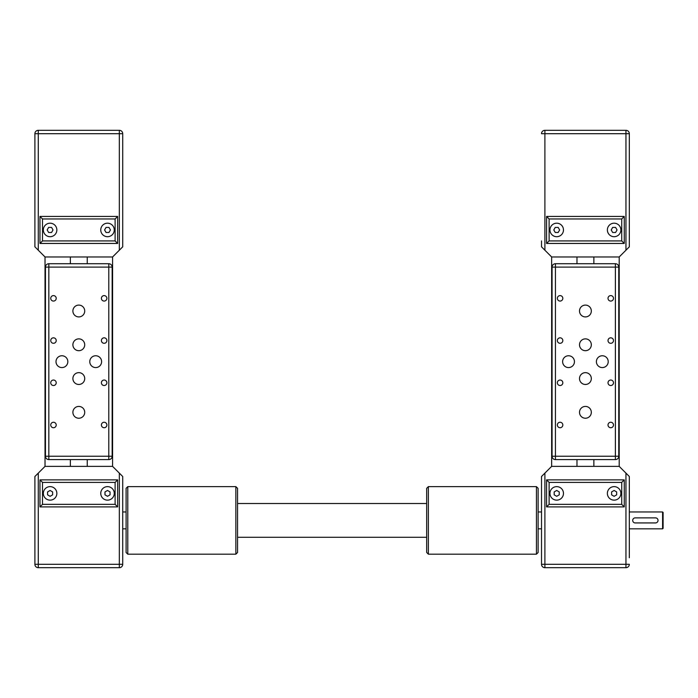 <?xml version="1.0" encoding="UTF-8"?>
<svg xmlns="http://www.w3.org/2000/svg" width="698" height="698" viewBox="0 0 698 698"><rect width="100%" height="100%" fill="white"/><g stroke="black" fill="none" stroke-linecap="round" stroke-linejoin="round"><path stroke-width="1.05" d="M119.332 250.207L112.579 256.969L112.579 466.369L45.03 466.369L34.9 476.498L34.9 564.307A3.377 3.377 0 0 0 38.277 567.692L119.332 567.692A3.377 3.377 0 0 0 122.717 564.307L122.717 476.498L112.579 466.369L87.25 466.369L87.25 459.607L87.25 466.369L70.367 466.369L70.367 459.607L70.367 466.369L45.03 466.369L45.03 256.969L112.579 256.969L87.25 256.969L87.25 263.722L70.367 263.722L70.367 256.969L45.03 256.969L38.277 250.207L38.277 133.693L119.332 133.693L119.332 250.207L122.717 246.83L122.717 133.693L119.332 133.693L119.332 130.308A3.377 3.377 0 0 1 122.717 133.693M100.756 229.947A6.753 6.753 0 0 1 107.518 223.194A6.753 6.753 0 0 1 114.271 229.947A6.753 6.753 0 0 1 107.518 236.701A6.753 6.753 0 0 1 100.756 229.947M43.346 229.947A6.753 6.753 0 0 1 50.099 223.194A6.753 6.753 0 0 1 56.852 229.947A6.753 6.753 0 0 1 50.099 236.701A6.753 6.753 0 0 1 43.346 229.947M115.118 240.923L42.499 240.923L39.969 243.454L39.969 216.432L117.648 216.432L39.969 216.432L39.969 243.454L117.648 243.454L117.648 216.432L115.118 218.971L115.118 240.923L117.648 243.454M34.9 240.923L34.9 133.693L34.9 246.83L38.277 250.207M42.499 240.923L42.499 218.971L39.969 216.432M47.176 229.947L48.633 227.417L51.565 227.417L53.022 229.947L51.565 232.478L48.633 232.478L47.176 229.947M106.052 232.478L104.587 229.947L106.052 227.417L108.975 227.417L110.441 229.947L108.975 232.478L106.052 232.478M34.9 133.693A3.377 3.377 0 0 1 38.277 130.308L38.277 133.693L34.9 133.693M119.332 130.308L38.277 130.308M43.346 493.381A6.753 6.753 0 0 1 50.099 486.628A6.753 6.753 0 0 1 56.852 493.381A6.753 6.753 0 0 1 50.099 500.143A6.753 6.753 0 0 1 43.346 493.381M100.756 493.381A6.753 6.753 0 0 1 107.518 486.628A6.753 6.753 0 0 1 114.271 493.381A6.753 6.753 0 0 1 107.518 500.143A6.753 6.753 0 0 1 100.756 493.381M126.094 528.848L122.717 528.848M126.094 511.957L122.717 511.957M104.979 491.924L107.518 490.458L110.048 491.924L110.048 494.847L107.518 496.313L104.979 494.847L104.979 491.924M47.569 491.924L50.099 490.458L52.629 491.924L52.629 494.847L50.099 496.313L47.569 494.847L47.569 491.924M42.499 482.405L39.969 479.875L39.969 506.896L117.648 506.896L117.648 479.875L39.969 479.875L39.969 506.896L42.499 504.357L42.499 482.405L115.118 482.405L117.648 479.875M115.118 482.405L115.118 504.357L117.648 506.896M119.332 473.122L119.332 564.307L34.9 564.307A3.377 3.377 0 0 0 38.277 567.692L38.277 473.122M67.828 361.669A5.907 5.907 0 0 1 61.921 367.576A5.907 5.907 0 0 1 56.006 361.669A5.907 5.907 0 0 1 61.921 355.753A5.907 5.907 0 0 1 67.828 361.669M84.72 412.326A5.907 5.907 0 0 1 78.804 418.233A5.907 5.907 0 0 1 72.897 412.326A5.907 5.907 0 0 1 78.804 406.419A5.907 5.907 0 0 1 84.72 412.326M84.72 378.552A5.907 5.907 0 0 1 78.804 384.467A5.907 5.907 0 0 1 72.897 378.552A5.907 5.907 0 0 1 78.804 372.645A5.907 5.907 0 0 1 84.72 378.552M101.603 361.669A5.907 5.907 0 0 1 95.696 367.576A5.907 5.907 0 0 1 89.78 361.669A5.907 5.907 0 0 1 95.696 355.753A5.907 5.907 0 0 1 101.603 361.669M84.72 311.003A5.907 5.907 0 0 1 78.804 316.918A5.907 5.907 0 0 1 72.897 311.003A5.907 5.907 0 0 1 78.804 305.096A5.907 5.907 0 0 1 84.72 311.003M84.72 344.777A5.907 5.907 0 0 1 78.804 350.693A5.907 5.907 0 0 1 72.897 344.777A5.907 5.907 0 0 1 78.804 338.87A5.907 5.907 0 0 1 84.72 344.777M101.402 298.343A2.74 2.74 0 0 1 104.133 295.603A2.74 2.74 0 0 1 106.873 298.343A2.74 2.74 0 0 1 104.133 301.074A2.74 2.74 0 0 1 101.402 298.343M101.402 340.554A2.74 2.74 0 0 1 104.133 337.823A2.74 2.74 0 0 1 106.873 340.554A2.74 2.74 0 0 1 104.133 343.294A2.74 2.74 0 0 1 101.402 340.554M50.736 298.343A2.74 2.74 0 0 1 53.476 295.603A2.74 2.74 0 0 1 56.215 298.343A2.74 2.74 0 0 1 53.476 301.074A2.74 2.74 0 0 1 50.736 298.343M50.736 340.554A2.74 2.74 0 0 1 53.476 337.823A2.74 2.74 0 0 1 56.215 340.554A2.74 2.74 0 0 1 53.476 343.294A2.74 2.74 0 0 1 50.736 340.554M101.402 382.774A2.74 2.74 0 0 1 104.133 380.035A2.74 2.74 0 0 1 106.873 382.774A2.74 2.74 0 0 1 104.133 385.514A2.74 2.74 0 0 1 101.402 382.774M101.402 424.995A2.74 2.74 0 0 1 104.133 422.255A2.74 2.74 0 0 1 106.873 424.995A2.74 2.74 0 0 1 104.133 427.726A2.74 2.74 0 0 1 101.402 424.995M50.736 382.774A2.74 2.74 0 0 1 53.476 380.035A2.74 2.74 0 0 1 56.215 382.774A2.74 2.74 0 0 1 53.476 385.514A2.74 2.74 0 0 1 50.736 382.774M50.736 424.995A2.74 2.74 0 0 1 53.476 422.255A2.74 2.74 0 0 1 56.215 424.995A2.74 2.74 0 0 1 53.476 427.726A2.74 2.74 0 0 1 50.736 424.995M45.457 305.925L45.457 309.327L45.457 305.925M45.457 332.946L45.457 336.349L45.457 332.946M45.457 359.967L45.457 363.361L45.457 359.967M45.457 386.989L45.457 390.383L45.457 386.989M45.457 414.001L45.457 417.404L45.457 414.001M70.367 263.722L70.367 256.969L87.25 256.969L87.25 263.722M108.783 263.722A3.377 3.377 0 0 1 112.16 267.098L108.783 267.098L108.783 263.722L48.834 263.722L48.834 267.098L45.457 267.098A3.377 3.377 0 0 1 48.834 263.722M112.16 456.23A3.377 3.377 0 0 1 108.783 459.607L108.783 456.23L112.16 456.23L112.16 267.098M48.834 459.607A3.377 3.377 0 0 1 45.457 456.23L48.834 456.23L48.834 459.607L108.783 459.607M45.457 267.098L45.457 456.23M629.326 557.763L629.326 476.498L619.196 466.369L593.867 466.369L593.867 459.607L593.867 466.369L576.976 466.369L576.976 459.607L576.976 466.369L551.647 466.369L551.647 256.969L619.196 256.969L593.867 256.969L593.867 263.722L593.867 256.969L551.647 256.969L544.894 250.207L544.894 133.693L625.949 133.693L625.949 250.207L629.326 246.83L629.326 133.693L625.949 133.693L625.949 130.308A3.377 3.377 0 0 1 629.326 133.693M576.976 263.722L576.976 256.969L576.976 263.722M625.949 473.122L625.949 564.307L544.894 564.307L544.894 473.122L551.647 466.369L619.196 466.369L619.196 256.969L625.949 250.207M607.373 229.947A6.753 6.753 0 0 1 614.127 223.194A6.753 6.753 0 0 1 620.88 229.947A6.753 6.753 0 0 1 614.127 236.701A6.753 6.753 0 0 1 607.373 229.947M549.954 229.947A6.753 6.753 0 0 1 556.707 223.194A6.753 6.753 0 0 1 563.469 229.947A6.753 6.753 0 0 1 556.707 236.701A6.753 6.753 0 0 1 549.954 229.947M546.578 243.454L546.578 216.432L546.578 243.454L624.256 243.454L624.256 216.432L624.256 243.454L621.726 240.923L549.108 240.923L546.578 243.454M541.517 245.146L541.517 240.923L541.517 246.83L544.894 250.207M541.517 240.923L541.517 246.83M629.326 245.146L629.326 246.83M549.108 240.923L549.108 218.971L546.578 216.432L624.256 216.432L621.726 218.971L621.726 240.923M553.784 229.947L555.25 227.417L558.173 227.417L559.639 229.947L558.173 232.478L555.25 232.478L553.784 229.947M612.661 232.478L611.204 229.947L612.661 227.417L615.592 227.417L617.049 229.947L615.592 232.478L612.661 232.478M625.949 130.308L544.894 130.308A3.377 3.377 0 0 0 541.517 133.693A3.377 3.377 0 0 1 544.894 130.308L544.894 133.693L541.517 133.693M662.594 511.957L629.326 511.957L629.326 549.448L629.326 528.848L662.594 528.848L663.1 528.342L663.1 512.463L662.594 511.957L662.594 528.848M629.326 490.214L629.326 491.357M541.517 550.6L541.517 490.214M549.954 493.381A6.753 6.753 0 0 1 556.707 486.628A6.753 6.753 0 0 1 563.469 493.381A6.753 6.753 0 0 1 556.707 500.143A6.753 6.753 0 0 1 549.954 493.381M607.373 493.381A6.753 6.753 0 0 1 614.127 486.628A6.753 6.753 0 0 1 620.88 493.381A6.753 6.753 0 0 1 614.127 500.143A6.753 6.753 0 0 1 607.373 493.381M538.132 511.957L541.517 511.957M538.132 528.848L541.517 528.848M611.596 491.924L614.127 490.458L616.657 491.924L616.657 494.847L614.127 496.313L611.596 494.847L611.596 491.924M554.177 491.924L556.707 490.458L559.246 491.924L559.246 494.847L556.707 496.313L554.177 494.847L554.177 491.924M549.108 482.405L621.726 482.405L621.726 504.357L549.108 504.357L549.108 482.405L546.578 479.875L546.578 506.896L624.256 506.896L624.256 479.875L546.578 479.875M549.108 504.357L546.578 506.896M621.726 482.405L624.256 479.875M621.726 504.357L624.256 506.896M655.501 522.933L635.232 522.933A2.53 2.53 0 0 1 632.702 520.403A2.53 2.53 0 0 1 635.232 517.872L655.501 517.872A2.53 2.53 0 0 1 658.031 520.403A2.53 2.53 0 0 1 655.501 522.933M544.894 473.122L541.517 476.498L541.517 564.307A3.377 3.377 0 0 0 544.894 567.692L625.949 567.692A3.377 3.377 0 0 0 629.326 564.307L625.949 564.307L625.949 567.692M544.894 567.692L544.894 564.307L541.517 564.307L541.517 557.763M541.517 483.051L541.517 476.498M629.326 476.498L629.326 483.051M629.326 549.448L629.326 550.6M574.445 361.669A5.907 5.907 0 0 1 568.53 367.576A5.907 5.907 0 0 1 562.623 361.669A5.907 5.907 0 0 1 568.53 355.753A5.907 5.907 0 0 1 574.445 361.669M591.328 412.326A5.907 5.907 0 0 1 585.421 418.233A5.907 5.907 0 0 1 579.506 412.326A5.907 5.907 0 0 1 585.421 406.419A5.907 5.907 0 0 1 591.328 412.326M591.328 378.552A5.907 5.907 0 0 1 585.421 384.467A5.907 5.907 0 0 1 579.506 378.552A5.907 5.907 0 0 1 585.421 372.645A5.907 5.907 0 0 1 591.328 378.552M608.22 361.669A5.907 5.907 0 0 1 602.304 367.576A5.907 5.907 0 0 1 596.397 361.669A5.907 5.907 0 0 1 602.304 355.753A5.907 5.907 0 0 1 608.22 361.669M591.328 311.003A5.907 5.907 0 0 1 585.421 316.918A5.907 5.907 0 0 1 579.506 311.003A5.907 5.907 0 0 1 585.421 305.096A5.907 5.907 0 0 1 591.328 311.003M591.328 344.777A5.907 5.907 0 0 1 585.421 350.693A5.907 5.907 0 0 1 579.506 344.777A5.907 5.907 0 0 1 585.421 338.87A5.907 5.907 0 0 1 591.328 344.777M608.01 298.343A2.74 2.74 0 0 1 610.75 295.603A2.74 2.74 0 0 1 613.49 298.343A2.74 2.74 0 0 1 610.75 301.074A2.74 2.74 0 0 1 608.01 298.343M608.01 340.554A2.74 2.74 0 0 1 610.75 337.823A2.74 2.74 0 0 1 613.49 340.554A2.74 2.74 0 0 1 610.75 343.294A2.74 2.74 0 0 1 608.01 340.554M557.353 298.343A2.74 2.74 0 0 1 560.093 295.603A2.74 2.74 0 0 1 562.824 298.343A2.74 2.74 0 0 1 560.093 301.074A2.74 2.74 0 0 1 557.353 298.343M557.353 340.554A2.74 2.74 0 0 1 560.093 337.823A2.74 2.74 0 0 1 562.824 340.554A2.74 2.74 0 0 1 560.093 343.294A2.74 2.74 0 0 1 557.353 340.554M608.01 382.774A2.74 2.74 0 0 1 610.75 380.035A2.74 2.74 0 0 1 613.49 382.774A2.74 2.74 0 0 1 610.75 385.514A2.74 2.74 0 0 1 608.01 382.774M608.01 424.995A2.74 2.74 0 0 1 610.75 422.255A2.74 2.74 0 0 1 613.49 424.995A2.74 2.74 0 0 1 610.75 427.726A2.74 2.74 0 0 1 608.01 424.995M557.353 382.774A2.74 2.74 0 0 1 560.093 380.035A2.74 2.74 0 0 1 562.824 382.774A2.74 2.74 0 0 1 560.093 385.514A2.74 2.74 0 0 1 557.353 382.774M557.353 424.995A2.74 2.74 0 0 1 560.093 422.255A2.74 2.74 0 0 1 562.824 424.995A2.74 2.74 0 0 1 560.093 427.726A2.74 2.74 0 0 1 557.353 424.995M552.066 305.925L552.066 309.327L552.066 305.925M552.066 332.946L552.066 336.349L552.066 332.946M552.066 386.989L552.066 390.383L552.066 386.989M552.066 414.001L552.066 417.404L552.066 414.001M618.768 305.925L618.768 309.327L618.768 305.925M618.768 332.946L618.768 336.349M615.392 263.722A3.377 3.377 0 0 1 618.768 267.098L615.392 267.098L615.392 263.722L555.442 263.722L555.442 267.098L552.066 267.098A3.377 3.377 0 0 1 555.442 263.722M618.768 456.23A3.377 3.377 0 0 1 615.392 459.607L615.392 456.23L618.768 456.23L618.768 267.098M555.442 459.607A3.377 3.377 0 0 1 552.066 456.23L555.442 456.23L555.442 459.607L615.392 459.607M552.066 267.098L552.066 456.23M127.778 554.177L127.778 486.628L235.854 486.628L235.854 554.177L127.778 554.177L126.094 552.493L126.094 488.321L127.778 486.628M235.854 554.177L237.547 552.493L237.547 488.321L235.854 486.628M536.448 527.287L536.448 554.177L538.132 552.493L538.132 488.321L536.448 486.628L536.448 527.287M428.371 486.628L426.679 488.321L426.679 552.493L428.371 554.177L428.371 486.628L536.448 486.628M42.499 218.971L115.118 218.971M115.118 504.357L42.499 504.357M122.717 564.307L119.332 564.307L119.332 567.692M108.783 267.098L108.783 456.23L48.834 456.23L48.834 267.098L108.783 267.098M549.108 218.971L621.726 218.971M615.392 267.098L615.392 456.23L555.442 456.23L555.442 267.098L615.392 267.098M428.371 554.177L536.448 554.177M426.679 503.52L237.547 503.52M426.679 537.294L237.547 537.294"/></g></svg>
